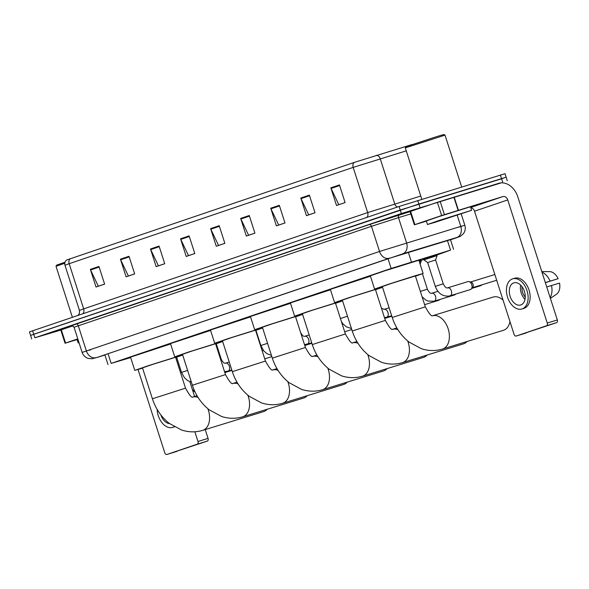 <?xml version="1.0" encoding="UTF-8"?>
<svg xmlns="http://www.w3.org/2000/svg" width="589" height="589" viewBox="0 0 589 589"><rect width="100%" height="100%" fill="white"/><g stroke="black" fill="none" stroke-linecap="round" stroke-linejoin="round"><path stroke-width="0.88" d="M419.007 260.647L420.973 260.132M423.594 259.005L436.832 254.757M436.913 255.008L450.533 250.134L391.148 268.459L111.159 363.398L130.67 357.589M421.054 260.39L423.741 259.477M450.489 239.701L387.901 258.74L96.898 357.501L402.604 253.888A9.269 7.171 -106.8 0 0 406.572 242.786L398.495 217.636L371.453 226.316L74.059 327.248C72.116 325.548 71.284 325.018 71.556 325.673M60.822 330.076L34.884 337.799L401.345 213.542L501.298 182.855M31.718 338.947L30.584 335.413L33.75 334.265L400.211 210.015L502.991 178.371M70.224 258.711A4.638 3.512 71.3 0 0 69.171 263.695L64.952 265.227C64.4 263.04 65.011 261.28 66.778 259.955L354.232 162.417L411.939 144.555M506.15 177.223L505.016 173.689L399.077 206.481L29.45 331.887L30.584 335.413L418.875 204L506.15 177.223L507.284 180.749M104.606 284.089L98.311 286.225L90.596 269.976A3.711 2.812 -108.7 0 1 90.36 269.379L96.022 287.027L104.614 284.119L98.945 266.464L90.36 269.379M134.667 273.9L128.373 276.035L120.657 259.786A3.711 2.812 -108.7 0 1 120.421 259.182L126.09 276.837L134.675 273.922L129.006 256.274L120.421 259.182M164.729 263.71L158.434 265.838L150.718 249.589A3.711 2.812 -108.7 0 1 150.482 248.992L156.151 266.64L164.736 263.732L159.067 246.077L150.482 248.992M194.79 253.513L188.495 255.648L180.779 239.399A3.711 2.812 -108.7 0 1 180.543 238.803L186.212 256.451L194.797 253.542L189.128 235.887L180.543 238.803M345.095 202.55L338.8 204.685L331.084 188.436A3.711 2.812 -108.7 0 1 330.849 187.832L336.518 205.487L345.102 202.572L339.433 184.924L330.849 187.832M315.034 212.747L308.739 214.875L301.023 198.626A3.711 2.812 -108.7 0 1 300.788 198.029L306.457 215.677L315.041 212.769L309.372 195.114L300.788 198.029M284.973 222.936L278.678 225.072L270.962 208.823A3.711 2.812 -108.7 0 1 270.726 208.219L276.396 225.874L284.98 222.959L279.311 205.311L270.726 208.219M254.912 233.126L248.617 235.261L240.901 219.012A3.711 2.812 -108.7 0 1 240.665 218.416L246.335 236.064L254.919 233.156L249.25 215.5L240.665 218.416M224.851 243.323L218.556 245.458L210.84 229.209A3.711 2.812 -108.7 0 1 210.604 228.606L216.273 246.261L224.858 243.345L219.189 225.697L210.604 228.606M414.855 224.615L414.332 224.807L410.077 211.569L410.607 211.377L414.855 224.615L441.625 215.537L437.377 202.299L498.706 183.319A18.539 14.055 -108.7 0 1 517.805 196.836L557.334 319.96A2.319 1.509 72.9 0 1 556.612 322.647L546.54 325.754A2.319 1.509 -107.1 0 0 547.262 323.059L507.733 199.936A4.638 3.512 71.3 0 0 502.954 196.557L441.625 215.537M410.607 211.377L437.377 202.299M470.758 207.703A4.638 3.512 71.3 0 1 474.52 211.201L514.05 334.316A2.319 1.509 -107.1 0 0 516.163 336.047A2.319 1.509 -107.1 0 0 516.192 336.039L556.612 322.647M516.192 336.039L546.54 325.754M414.332 224.807L426.392 221.162M520.816 304.947A11.589 7.554 -107.1 0 0 524.468 291.592A11.589 7.554 -107.1 0 0 513.866 282.845A11.589 7.554 -107.1 0 0 513.733 282.882A11.589 7.554 -107.1 0 0 510.089 296.245A11.589 7.554 -107.1 0 0 520.683 304.992A11.589 7.554 -107.1 0 0 520.816 304.947M545.362 282.668L558.136 278.685L545.333 282.565M523.746 308.415A15.763 10.278 -107.1 0 0 523.93 308.356A15.763 10.278 -107.1 0 0 524.107 308.297A15.763 10.278 -107.1 0 0 529.069 290.134A15.763 10.278 -107.1 0 0 514.653 278.236A15.763 10.278 -107.1 0 0 514.477 278.295M512.459 278.914A15.763 10.278 -107.1 0 0 507.497 297.077A15.763 10.278 -107.1 0 0 521.913 308.982A15.763 10.278 -107.1 0 0 522.097 308.923A15.763 10.278 -107.1 0 0 527.052 290.752A15.763 10.278 -107.1 0 0 512.636 278.855A15.763 10.278 -107.1 0 0 512.459 278.914M550.089 281.1A15.299 9.976 -107.1 0 0 542.005 272.206M558.136 278.685A12.052 7.856 -107.1 0 0 549.566 271.625A12.052 7.856 -107.1 0 0 549.353 271.625M550.163 297.607A15.299 9.976 -107.1 0 0 551.51 285.51L559.55 283.103A12.052 7.856 -107.1 0 1 556.583 294.147L550.413 298.395M546.747 286.976L551.51 285.51M522.075 286.791A9.269 6.045 -107.1 0 0 525.255 297.114M520.632 285.113A11.589 7.554 -107.1 0 0 525.005 299.315M405.895 146.705L437.185 136.442L443.848 134.52L445.019 135.124L405.298 147.876L405.895 146.705M435.212 222.259L427.459 224.49L440.233 220.08L471.598 210.317L435.212 222.259M427.459 224.49L426.326 220.956L439.099 216.546L470.464 206.791L471.598 210.317M458.86 214.241L435.138 222.016L458.86 214.241M503.264 330.341A17.383 11.331 -107.1 0 0 503.47 330.282A17.383 11.331 -107.1 0 0 503.669 330.223A17.383 11.331 -107.1 0 0 509.971 321.623M432.304 315.814L432.606 315.763C431.531 316.683 429.101 313.709 425.317 306.84L415.4 275.954L391.876 283.272L382.298 286.578L392.215 317.471C395.506 327.536 401.116 335.737 409.046 342.069L421.378 348.703C428.461 351.015 435.514 351.125 442.538 349.041L503.47 330.282M382.379 286.828L374.575 289.059L388.63 284.207L414.597 275.924L423.123 273.473L415.481 276.197M374.575 289.059L370.326 275.821L384.374 270.969L418.875 260.235L423.123 273.473M503.087 300.176A17.383 11.331 -107.1 0 0 493.236 297.055A17.383 11.331 -107.1 0 0 493.037 297.121M463.3 343.895A17.383 11.331 -107.1 0 0 463.499 343.836A17.383 11.331 -107.1 0 0 463.698 343.77A17.383 11.331 -107.1 0 0 467.092 341.48M392.34 329.369L392.642 329.317C391.56 330.23 389.13 327.256 385.353 320.394L375.436 289.501L351.913 296.827L342.334 300.132L352.251 331.018C355.535 341.09 361.145 349.284 369.082 355.616L381.414 362.257C388.497 364.569 395.543 364.679 402.567 362.596L463.499 343.836M342.415 300.375L334.611 302.613L348.659 297.762L382.482 287.152M334.611 302.613L330.355 289.368L370.452 276.219M382.533 287.307L375.51 289.751M423.329 357.442A17.383 11.331 -107.1 0 0 423.535 357.39A17.383 11.331 -107.1 0 0 423.734 357.324A17.383 11.331 -107.1 0 0 427.121 355.034M352.377 342.923L352.671 342.864C351.596 343.785 349.167 340.81 345.382 333.948L335.465 303.055L311.942 310.374L302.363 313.679L312.28 344.572C315.571 354.637 321.182 362.839 329.111 369.17L341.443 375.811C348.526 378.116 355.579 378.226 362.603 376.143L423.535 357.39M302.444 313.93L294.64 316.16L308.695 311.309L342.518 300.707M294.64 316.16L290.392 302.923L330.488 289.766M342.57 300.861L335.546 303.306M383.365 370.996A17.383 11.331 -107.1 0 0 383.564 370.937A17.383 11.331 -107.1 0 0 383.763 370.871A17.383 11.331 -107.1 0 0 387.157 368.589M312.406 356.47L312.707 356.419C311.625 357.332 309.196 354.364 305.419 347.495L295.501 316.61L271.978 323.928L262.399 327.234L272.317 358.127C275.6 368.191 281.211 376.386 289.147 382.725L301.48 389.358C308.562 391.67 315.616 391.781 322.632 389.697L383.564 370.937M262.48 327.484L254.676 329.715L268.724 324.863L302.547 314.254M254.676 329.715L250.421 316.477L290.517 303.32M302.599 314.416L295.575 316.853M343.394 384.551A17.383 11.331 -107.1 0 0 343.601 384.492A17.383 11.331 -107.1 0 0 343.799 384.426A17.383 11.331 -107.1 0 0 347.186 382.136M272.442 370.025L272.736 369.973C271.662 370.886 269.232 367.911 265.448 361.05L255.53 330.157L232.014 337.475L222.428 340.788L232.346 371.674C235.637 381.738 241.247 389.94 249.176 396.272L261.509 402.913C268.591 405.217 275.645 405.335 282.668 403.251L343.601 384.492M222.509 341.031L214.705 343.262L228.76 338.41L262.584 327.808M214.705 343.262L210.457 330.024L250.553 316.867M262.635 327.963L255.611 330.407M303.431 398.098A17.383 11.331 -107.1 0 0 303.629 398.039A17.383 11.331 -107.1 0 0 303.828 397.98A17.383 11.331 -107.1 0 0 307.222 395.69M232.471 383.572L232.773 383.52C231.691 384.44 229.261 381.466 225.484 374.597L215.567 343.711L192.043 351.029L182.465 354.335L192.382 385.228C195.666 395.293 201.276 403.494 209.213 409.826L221.545 416.46C228.628 418.772 235.681 418.882 242.697 416.798L303.629 398.039M182.546 354.585L174.742 356.816L188.789 351.964L222.613 341.362M174.742 356.816L170.493 343.578L210.582 330.422M222.664 341.517L215.64 343.954M263.46 411.652A17.383 11.331 -107.1 0 0 263.666 411.593A17.383 11.331 -107.1 0 0 263.865 411.527A17.383 11.331 -107.1 0 0 267.251 409.237M192.507 397.126L192.802 397.074C191.727 397.987 189.297 395.013 185.513 388.151L175.596 357.258L152.08 364.584L142.494 367.889L152.411 398.775C155.702 408.847 161.312 417.041 169.242 423.373L181.574 430.014C188.657 432.326 195.71 432.436 202.734 430.353L263.666 411.593M142.575 368.132L134.771 370.371L148.826 365.519L182.649 354.909M134.771 370.371L130.522 357.125L170.619 343.976M182.7 355.064L175.677 357.508M443.245 283.817L435.3 286.364L427.651 262.532L435.595 259.985L443.245 283.817C444.872 286.998 446.293 288.352 447.515 287.881L447.596 287.859A4.175 2.717 72.9 0 1 447.714 287.83A4.175 2.717 72.9 0 1 451.395 290.973A4.175 2.717 72.9 0 1 450.048 295.833A4.175 2.717 72.9 0 1 449.93 295.869M447.566 287.874A4.175 2.717 72.9 0 1 447.596 287.859L467.946 281.594A4.175 2.717 72.9 0 1 468.962 281.571A4.175 2.717 72.9 0 1 471.752 284.708A4.175 2.717 72.9 0 1 471.252 289.015A4.175 2.717 72.9 0 1 470.405 289.567L449.422 296.002C442.773 296.731 438.069 293.521 435.3 286.364M427.651 262.539L423.866 259.852L437.104 255.604L436.81 254.691M468.962 281.571L471.038 282.065A3.011 1.966 72.9 0 1 473.055 284.332A3.011 1.966 72.9 0 1 472.695 287.439L471.252 289.015M455.606 294.125A4.175 2.717 72.9 0 1 455.393 294.397A4.175 2.717 72.9 0 1 454.546 294.949L434.189 301.215A4.175 2.717 72.9 0 1 434.071 301.244M419.294 261.538L421.245 260.986L420.951 260.066M439.747 299.499A4.175 2.717 72.9 0 1 439.534 299.772A4.175 2.717 72.9 0 1 438.68 300.324L424.617 304.653M391.773 316.079A4.175 2.717 72.9 0 1 391.096 316.455L384.72 318.421M311.883 343.321A4.175 2.717 72.9 0 1 311.795 343.35L304.778 345.507M265.278 358.657A4.175 2.717 72.9 0 1 265.065 358.929A4.175 2.717 72.9 0 1 264.836 359.143M65.57 343.048L65.048 343.24L60.792 329.995L61.322 329.803L65.57 343.048L77.807 338.896M61.322 329.803L72.889 325.886M189.835 381.65L194.598 396.478M205.23 429.58L208.057 438.385A2.319 1.509 72.9 0 1 207.328 441.08L197.256 444.18A2.319 1.509 -107.1 0 0 197.978 441.485L194.856 431.774M138.04 369.502L164.765 452.75A2.319 1.509 -107.1 0 0 166.878 454.48A2.319 1.509 -107.1 0 0 166.908 454.472L207.328 441.08M166.908 454.472L197.256 444.18M65.048 343.24L77.107 339.595M157.145 409.407A15.763 10.278 -107.1 0 0 172.629 427.408A15.763 10.278 -107.1 0 0 172.813 427.349A15.763 10.278 -107.1 0 0 174.189 426.701M195.055 391.957A15.299 9.976 -107.1 0 0 192.721 390.632M160.9 414.98A11.589 7.554 -107.1 0 0 169.573 423.631M72.373 317.257L56.014 266.309L56.61 265.138L65.011 262.201M56.014 266.302L64.761 263.246M79.036 342.732L78.175 342.916L78.978 342.57M78.175 342.916L77.041 339.389L77.851 339.036M408.302 252.195L411.431 261.95M388.011 258.704L391.148 268.459M447.397 240.378L450.533 250.134M108.023 353.636L111.159 363.398M90.632 349.844L89.13 350.3M85.67 351.272L89.042 350.043M98.01 357.162A9.269 4.734 -107.3 0 0 98.083 357.14L92.017 358.782L88.181 358.414C85.191 357.383 83.182 355.381 82.136 352.406L379.53 251.466L460.797 226.397L457.219 215.25M71.637 325.658L369.06 224.623A2.319 1.76 -108.7 0 1 371.453 226.316L379.53 251.466A9.269 7.031 71.3 0 0 389.079 258.225M104.93 354.998L98.083 357.14A9.269 4.734 -107.3 0 0 98.157 357.111M369.06 224.623L410.106 211.65M502.638 182.089L500.37 175.029M420.009 207.527L417.741 200.466M401.345 213.542L399.077 206.481M34.884 337.799L32.616 330.738M456.74 237.691A9.269 7.031 71.3 0 0 456.88 237.647L450.519 239.804L456.828 237.492A9.269 7.171 -106.8 0 0 460.797 226.397L464.839 225.27L461.209 213.94M410.827 213.91L398.495 217.636A2.319 1.796 73.2 0 1 399.489 214.86M95.911 357.626A9.269 7.031 71.3 0 1 86.355 350.875L78.278 325.717A2.319 1.76 -108.7 0 0 75.893 324.031M456.828 237.492L402.604 253.888M464.839 225.27C465.73 228.311 465.258 231.116 463.41 233.693L460.495 236.226L456.88 237.647A9.269 7.031 71.3 0 0 457.035 237.595M458.08 227.302L461.312 226.404M82.777 313.731A4.638 3.512 71.3 0 0 83.675 308.879L367.683 212.585L420.76 196.034M78.087 315.314L79.434 313.326L79.456 310.41L83.675 308.879L69.171 263.695L353.172 167.394A4.638 3.512 -108.7 0 1 354.232 162.417M406.248 150.85L353.172 167.394L367.683 212.585A4.638 3.512 71.3 0 1 366.785 217.429M376.408 155.297A4.638 3.586 -106.8 0 1 380.222 158.713L394.733 203.904A4.638 3.586 73.2 0 0 397.384 207.056M210.84 229.209L219.388 226.309M240.901 219.012L249.449 216.119M270.962 208.823L279.51 205.922M301.023 198.626L309.571 195.732M331.084 188.436L339.632 185.535M180.779 239.399L189.327 236.498M150.718 249.589L159.266 246.695M120.657 259.786L129.205 256.885M90.596 269.976L99.143 267.082M474.52 211.201L507.733 199.936M470.692 207.497L502.954 196.557M454.178 197.028L458.426 210.266M547.262 323.059L557.334 319.96M458.117 210.361L453.861 197.124M440.174 201.394L444.423 214.632M425.317 306.84L392.215 317.471M493.236 297.055L432.517 315.756A17.383 11.331 72.9 0 1 448.258 329.104A17.383 11.331 72.9 0 1 442.737 348.975A17.383 11.331 72.9 0 1 442.538 349.041M385.353 320.394L352.251 331.018M392.554 329.303A17.383 11.331 72.9 0 1 397.928 329.707M407.721 340.994A17.383 11.331 72.9 0 1 402.766 362.529A17.383 11.331 72.9 0 1 402.567 362.596M345.382 333.948L312.28 344.572M356.912 341.524L352.583 342.857A17.383 11.331 72.9 0 1 357.965 343.262M367.75 354.541A17.383 11.331 72.9 0 1 362.802 376.084A17.383 11.331 72.9 0 1 362.603 376.143M305.419 347.495L272.317 358.127M316.941 355.071L312.612 356.404A17.383 11.331 72.9 0 1 317.994 356.809M327.786 368.096A17.383 11.331 72.9 0 1 322.831 389.631A17.383 11.331 72.9 0 1 322.632 389.697M265.448 361.05L232.346 371.674M272.655 369.958A17.383 11.331 72.9 0 1 278.03 370.363M287.815 381.65A17.383 11.331 72.9 0 1 282.867 403.185A17.383 11.331 72.9 0 1 282.668 403.251M225.484 374.597L192.382 385.228M237.006 382.18L232.677 383.513A17.383 11.331 72.9 0 1 238.059 383.918M247.851 395.197A17.383 11.331 72.9 0 1 242.896 416.732A17.383 11.331 72.9 0 1 242.697 416.798M185.513 388.151L152.411 398.775M197.043 395.727L192.713 397.06A17.383 11.331 72.9 0 1 198.095 397.465M207.88 408.751A17.383 11.331 72.9 0 1 202.933 430.287A17.383 11.331 72.9 0 1 202.734 430.353M494.826 274.533A3.011 1.966 72.9 0 1 494.848 274.526L470.655 281.976M472.43 287.734L496.711 280.254A3.011 1.966 72.9 0 1 496.667 280.268A3.011 1.966 72.9 0 1 496.63 280.283A3.011 1.966 72.9 0 1 496.593 280.29M481.64 284.899A3.011 1.966 72.9 0 1 480.808 285.65A3.011 1.966 72.9 0 1 480.771 285.658A3.011 1.966 72.9 0 1 480.734 285.672M482.177 284.73L480.852 285.636A3.011 2.282 -108.7 0 1 480.808 285.65M420.362 291.408L427.378 289.192C429.006 292.38 430.434 293.734 431.656 293.263L431.737 293.241A4.175 2.717 72.9 0 1 431.847 293.204A4.175 2.717 72.9 0 1 435.536 296.355A4.175 2.717 72.9 0 1 434.189 301.215L428.063 301.089L425.7 299.985L422.07 296.731M431.708 293.248A4.175 2.717 72.9 0 1 431.737 293.241L437.921 291.334M389.123 307.841L384.153 309.372A4.175 2.717 72.9 0 1 384.153 309.372A4.175 2.717 72.9 0 1 384.271 309.343A4.175 2.717 72.9 0 1 387.952 312.487A4.175 2.717 72.9 0 1 386.605 317.346A4.175 2.717 72.9 0 1 386.487 317.375M340.427 318.516L347.503 316.234M304.815 336.267A4.175 2.717 72.9 0 1 304.844 336.26A4.175 2.717 72.9 0 1 304.962 336.231A4.175 2.717 72.9 0 1 308.651 339.374A4.175 2.717 72.9 0 1 307.303 344.234A4.175 2.717 72.9 0 1 307.186 344.27M255.943 330.296L260.831 345.522L267.561 343.313M220.558 359.275L221.192 359.106C222.819 362.294 224.24 363.649 225.462 363.17L225.543 363.148A4.175 2.717 72.9 0 1 225.661 363.118A4.175 2.717 72.9 0 1 229.349 366.262A4.175 2.717 72.9 0 1 227.995 371.129A4.175 2.717 72.9 0 1 227.877 371.158M225.513 363.163A4.175 2.717 72.9 0 1 225.543 363.148L229.246 362.014M176.634 357.184L181.522 372.41L187.619 370.4M197.978 441.485L208.057 438.385M450.408 239.465L453.567 249.287M104.835 354.718L107.993 364.547M82.136 352.406L74.059 327.248M64.952 265.227L79.456 310.41M516.163 336.047L526.242 332.947M523.93 308.356L521.913 308.982M549.566 271.625L541.806 271.581M514.653 278.236L512.636 278.855M421.783 199.222L405.298 147.876M461.658 186.949L445.019 135.124M392.546 329.303L396.876 327.97M272.648 369.958L276.977 368.626M423.866 259.852L423.572 258.939M435.595 259.985L437.104 255.604M480.852 285.636L471.796 288.419M422.431 273.782L427.378 289.192M420.141 264.181L421.245 260.986M381.414 308.135L384.153 309.372M391.678 315.785L384.499 317.743M341.421 321.594L343.115 324.053L346.391 326.873L351.442 328.507M342.128 323.795L342.754 323.604M344.675 331.74L351.78 329.553M300.493 332.218C302.12 335.399 303.549 336.753 304.771 336.282L309.188 334.927M311.736 342.872L304.506 344.661M260.831 345.522L263.813 350.941L267.089 353.768L271.419 355.329M262.186 350.882L263.445 350.492M264.733 358.826L271.838 356.639M231.794 369.958L227.369 371.298L224.497 371.526M216.259 343.748L221.192 359.106M224.836 372.594L231.941 370.407M181.522 372.41L184.512 377.829L187.788 380.656L191.373 382.092M166.878 454.48L176.958 451.373M174.447 426.848L172.629 427.408M194.171 390.014L192.522 390.006"/></g></svg>
